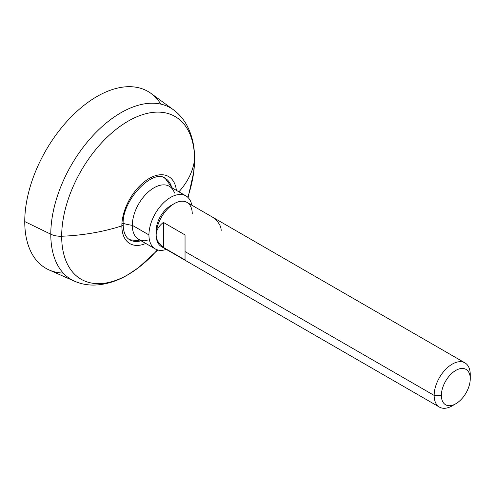<?xml version="1.0" encoding="UTF-8"?>
<svg xmlns="http://www.w3.org/2000/svg" width="495" height="495" viewBox="0 0 495 495"><rect width="100%" height="100%" fill="white"/><g stroke="black" fill="none" stroke-linecap="round" stroke-linejoin="round"><path stroke-width="0.74" d="M63.261 273.085A102.112 58.955 -60 0 1 24.75 221.581A102.112 58.955 -60 0 1 79.596 108.987A102.112 58.955 -60 0 1 160.813 104.117M178.893 191.831A142.956 82.535 0 0 0 194.554 159.526A93.957 54.246 -60 0 1 193.7 172.254A93.957 54.246 120 0 0 194.554 159.526A142.956 82.535 180 0 1 178.893 191.831M157.787 249.981L138.711 267.498A93.957 54.246 -60 0 1 61.677 236.245A142.956 82.535 0 0 0 121.85 225.887A38.728 22.362 120 0 0 145.765 243.447A38.728 22.362 -60 0 1 121.85 225.887A142.956 82.535 180 0 1 61.677 236.245A93.957 54.246 -60 0 1 128.112 121.17A93.957 54.246 -60 0 1 194.554 159.526A15.314 8.842 0 0 0 194.591 158.926A15.314 8.842 180 0 1 194.554 159.526A93.957 54.246 120 0 0 128.112 121.17A93.957 54.246 120 0 0 61.677 236.245A93.957 54.246 120 0 0 138.711 267.498A93.957 54.246 120 0 0 157.379 249.857M138.711 267.498L127.889 274.774C116.672 281.37 105.355 284.804 93.939 285.071C87.089 285.151 80.605 283.858 74.485 281.191L49.154 269.979A102.112 58.955 -60 0 1 24.75 221.581L50.787 234.197A99.149 57.247 120 0 0 74.485 281.191A99.149 57.247 -60 0 1 50.787 234.197L24.75 221.581A102.112 58.955 -60 0 1 71.398 116.672A102.112 58.955 -60 0 1 151.068 93.456L173.442 109.785A99.149 57.247 120 0 0 96.086 132.326A99.149 57.247 120 0 0 50.787 234.197A15.314 8.842 0 0 0 61.677 236.245A15.314 8.842 180 0 1 50.787 234.197A99.149 57.247 -60 0 1 96.086 132.326A99.149 57.247 -60 0 1 173.442 109.785C178.813 113.751 183.175 118.72 186.528 124.691C191.961 134.628 194.653 146.037 194.591 158.926L193.7 172.254L188.063 197.53M163.257 177.204L165.237 178.342A35.485 20.487 120 0 1 171.289 186.139A35.485 20.487 120 0 0 165.237 178.342C153.32 168.281 121.609 199.961 123.156 224.6A2.555 1.473 180 0 1 121.85 225.887A38.728 22.362 -60 0 1 147.498 179.524A38.728 22.362 -60 0 1 176.399 190.389A38.728 22.362 120 0 0 147.498 179.524A38.728 22.362 120 0 0 121.85 225.887A2.555 1.473 0 0 0 123.156 224.6A2.555 1.473 0 0 0 122.407 223.561M187.76 197.239A93.957 54.246 120 0 0 193.7 172.254M129.758 239.803A35.485 20.487 120 0 0 139.528 241.145A35.485 20.487 120 0 1 129.758 239.803C125.582 237.464 123.385 232.396 123.156 224.6M141.743 241.127L130.593 239.84A35.485 20.487 -60 0 1 128.836 239.203M174.531 193.05A30.634 17.684 120 0 0 150.511 190.129A30.634 17.684 120 0 0 132.32 225.324L148.939 234.921A30.634 17.684 120 0 0 155.288 248.942L138.662 239.345A30.634 17.684 -60 0 1 132.32 225.324A36.253 20.926 180 0 1 123.175 223.363A36.253 20.926 0 0 0 132.32 225.324A30.634 17.684 120 0 0 147.133 240.502M155.288 248.942A30.634 17.684 120 0 0 166.308 249.412A30.634 17.684 120 0 1 148.939 234.921L132.32 225.324A30.634 17.684 -60 0 1 145.691 194.498A30.634 17.684 -60 0 1 169.296 186.287L185.922 195.884A30.634 17.684 120 0 0 162.31 204.095A30.634 17.684 120 0 0 148.939 234.921A30.634 17.684 120 0 1 168.442 198.773A30.634 17.684 120 0 1 191.831 205.196A30.634 17.684 120 0 0 185.922 195.884M164.26 177.847A35.485 20.487 -60 0 1 165.683 179.054L172.378 188.069M455.808 403.753L452.201 405.838A25.53 14.739 -60 0 1 434.146 395.412L441.367 395.412A20.425 11.793 120 0 0 455.808 403.753A20.425 11.793 120 0 0 470.25 378.737L470.25 374.573L470.25 378.737A20.425 11.793 120 0 0 455.808 370.402A20.425 11.793 120 0 0 441.367 395.412A20.425 11.793 -60 0 1 455.808 370.402A20.425 11.793 -60 0 1 470.25 378.737A20.425 11.793 -60 0 1 455.808 403.753A20.425 11.793 -60 0 1 441.367 395.412L434.146 395.412A25.53 14.739 -60 0 1 452.201 364.147A25.53 14.739 -60 0 1 470.25 374.573A25.53 14.739 120 0 0 464.96 362.885A25.53 14.739 120 0 0 445.29 369.722A25.53 14.739 120 0 0 434.146 395.412L185.043 251.596L185.043 259.931L163.381 247.426C158.691 243.744 156.284 239.617 156.16 235.045C156.284 239.617 158.691 243.744 163.381 247.426L185.043 259.931L185.043 251.596L434.146 395.412A25.53 14.739 120 0 0 439.436 407.1L161.45 246.609A25.53 14.739 -60 0 1 156.16 235.045L156.16 230.75A20.425 11.793 -60 0 1 172.31 204.874M439.436 407.1A25.53 14.739 120 0 0 454.107 404.619M192.264 213.951A25.53 14.739 120 0 0 174.215 203.655A25.53 14.739 120 0 0 156.16 234.797L156.16 234.797C156.284 230.225 158.691 226.097 163.381 222.416L163.381 247.426L163.381 222.416L185.043 234.921L185.043 251.596L185.043 234.921L163.381 222.416C158.691 226.097 156.284 230.225 156.16 234.797A25.53 14.739 -60 0 1 167.353 209.181A25.53 14.739 -60 0 1 186.98 202.393L464.96 362.885M221.147 230.75C221.321 226.537 218.914 222.366 213.927 218.246M156.16 230.75L156.16 234.921L156.16 230.75A20.425 11.793 -60 0 1 170.602 205.741L174.215 203.655M156.16 235.045L156.16 235.045A25.53 14.739 120 0 0 163.381 247.426M470.25 374.573L470.25 378.737"/></g></svg>
